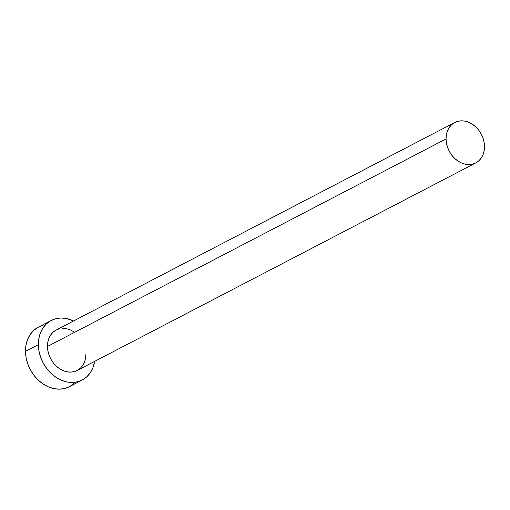 <?xml version="1.0" encoding="UTF-8"?>
<svg xmlns="http://www.w3.org/2000/svg" width="510" height="510" viewBox="0 0 510 510"><rect width="100%" height="100%" fill="white"/><g stroke="black" fill="none" stroke-linecap="round" stroke-linejoin="round"><path stroke-width="0.76" d="M454.754 122.502L56.17 330.04A22.778 18.143 62.5 0 0 47.462 346.456L446.052 138.918A22.778 18.143 -117.5 0 1 454.754 122.502A22.778 18.143 -117.5 0 1 474.325 125.638A22.778 18.143 -117.5 0 1 484.5 146.491A22.778 18.143 -117.5 0 1 475.798 162.907A22.778 18.143 -117.5 0 1 456.227 159.77A22.778 18.143 -117.5 0 1 446.052 138.918L47.462 346.456L47.787 342.325L48.839 338.5L50.579 335.127L52.938 332.335L55.819 330.225L59.122 328.893M51.185 320.471L38.326 327.165A33.564 26.737 62.5 0 0 25.5 351.358L38.358 344.658A33.564 26.737 -117.5 0 1 51.185 320.471A33.564 26.737 -117.5 0 1 73.587 320.969L66.357 318.495L60.837 318.017L55.539 318.775L50.675 320.745L46.423 323.85L42.948 327.962L40.386 332.934L38.837 338.576L38.358 344.658L25.5 351.358A33.564 26.737 62.5 0 0 40.494 382.086A33.564 26.737 62.5 0 0 69.334 386.714L82.193 380.014A33.564 26.737 -117.5 0 1 53.352 375.392A33.564 26.737 -117.5 0 1 38.358 344.658L38.964 350.963L40.641 357.236L43.318 363.235L46.888 368.743L51.223 373.537L56.151 377.432L61.487 380.288L67.02 381.99L72.541 382.468L77.839 381.709L82.703 379.74L86.955 376.635L90.429 372.523L92.992 367.551L94.624 361.373A33.564 26.737 -117.5 0 1 82.193 380.014M85.909 354.029L85.584 358.16L84.532 361.985L82.798 365.358L80.44 368.156L77.558 370.26L74.256 371.592L70.66 372.109L66.912 371.784L63.157 370.63L59.542 368.692L56.196 366.046L53.257 362.795L50.828 359.059L49.011 354.986L47.876 350.727L47.462 346.456A22.778 18.143 62.5 0 0 57.636 367.308A22.778 18.143 62.5 0 0 77.208 370.445L475.798 162.907M62.717 328.376L66.466 328.701L70.214 329.855L73.835 331.793M42.681 325.476L37.816 327.439L33.564 330.544L30.09 334.662L27.527 339.634L25.978 345.27L25.5 351.358L26.112 357.657L27.782 363.93L30.46 369.935L34.03 375.436L38.365 380.231L43.299 384.132L48.628 386.982L54.162 388.684L59.683 389.162L64.98 388.403L69.844 386.433L74.097 383.335M446.052 138.918L446.467 143.189L447.601 147.447L449.418 151.521L451.841 155.257L454.78 158.508L458.127 161.154L461.748 163.092L465.502 164.245L469.245 164.571L472.84 164.054L476.142 162.722L479.03 160.618L481.383 157.819L483.123 154.447L484.175 150.622L484.5 146.491L484.086 142.22L482.951 137.961L481.134 133.888L478.711 130.152L475.766 126.901L472.426 124.255L468.805 122.317L465.05 121.163L461.301 120.838L457.712 121.355L454.41 122.687L451.522 124.797L449.163 127.589L447.429 130.962L446.377 134.787L446.052 138.918"/></g></svg>
